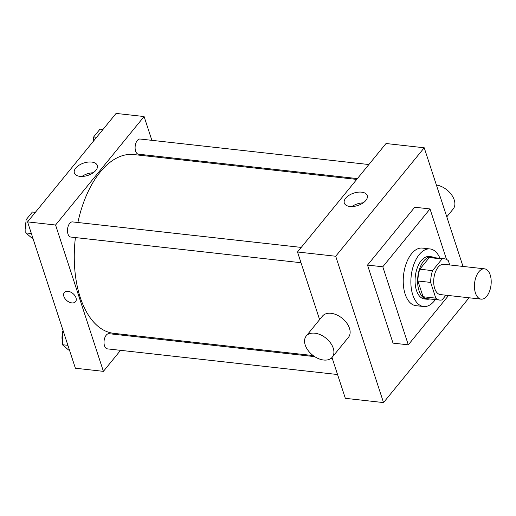 <?xml version="1.0" encoding="UTF-8"?>
<svg xmlns="http://www.w3.org/2000/svg" width="516" height="516" viewBox="0 0 516 516"><rect width="100%" height="100%" fill="white"/><g stroke="black" fill="none" stroke-linecap="round" stroke-linejoin="round"><path stroke-width="0.77" d="M490.2 274.938A15.248 8.262 -83.6 0 1 489.555 291.211A15.248 8.262 -83.6 0 1 481.131 299.132A15.248 8.262 -83.6 0 1 474.61 283.065A15.248 8.262 -83.6 0 1 484.511 268.83A15.248 8.262 -83.6 0 1 490.2 274.938M481.131 299.132L440.387 294.591A15.248 8.262 -83.6 0 1 433.866 278.524A15.248 8.262 -83.6 0 1 443.766 264.282L484.511 268.83M439.774 300.08L427.042 298.661A20.769 11.262 -83.6 0 1 423.062 296.732L417.921 281.001A20.769 11.262 -83.6 0 1 419.805 269.217L429.318 257.555L442.051 258.974L432.537 270.636A20.769 11.262 -83.6 0 0 430.654 282.42L435.794 298.151A20.769 11.262 -83.6 0 0 439.774 300.08A20.769 11.262 -83.6 0 0 442.102 299.899L445.934 295.21M449.739 264.953L448.359 260.722A20.769 11.262 -83.6 0 0 444.379 258.793A20.769 11.262 -83.6 0 0 442.051 258.974M429.318 257.555A20.769 11.262 -83.6 0 1 431.647 257.374L444.379 258.793M434.291 257.671A21.343 11.571 96.4 0 0 431.711 256.807A21.343 11.571 96.4 0 0 417.844 276.737A21.343 11.571 96.4 0 0 426.977 299.228A21.343 11.571 96.4 0 0 429.686 298.957M426.977 299.228L424.429 298.945A21.343 11.571 -83.6 0 1 415.296 276.453A21.343 11.571 -83.6 0 1 429.164 256.523L431.711 256.807M419.805 269.217L432.537 270.636M423.062 296.732L435.794 298.151M417.921 281.001L430.654 282.42M435.375 299.59A28.967 15.699 -83.6 0 1 423.584 306.523A28.967 15.699 -83.6 0 1 411.194 275.995A28.967 15.699 -83.6 0 1 430.009 248.944A28.967 15.699 -83.6 0 1 439.974 258.303M423.584 306.523L415.948 305.672A28.967 15.699 -83.6 0 1 403.551 275.144A28.967 15.699 -83.6 0 1 422.365 248.093L430.009 248.944M448.565 295.5L408.304 344.83L382.795 266.785L430.009 208.935L446.514 259.432M408.304 344.83L393.024 343.127L367.515 265.082L414.729 207.226L430.009 208.935M367.515 265.082L382.795 266.785M463.007 266.43L424.223 147.776L335.703 256.246L383.53 402.583L469.057 297.784M331.988 357.491L345.333 398.326L383.53 402.583M424.223 147.776L386.026 143.513L297.5 251.989L319.61 319.623M349.932 206.465A12.062 6.514 161.9 0 1 344.307 203.059A12.062 6.514 161.9 0 1 353.744 193.119A12.062 6.514 161.9 0 1 367.237 195.564A12.062 6.514 161.9 0 1 362.438 203.349A12.062 6.514 161.9 0 1 349.932 206.465M297.5 251.989L335.703 256.246M306.24 336.006L322.468 316.121A16.77 10.797 39.2 0 1 331.078 313.309A16.77 10.797 39.2 0 1 346.733 323.042A16.77 10.797 39.2 0 1 348.455 337.329L332.227 357.214A16.77 10.797 -140.8 0 0 330.504 342.927A16.77 10.797 -140.8 0 0 314.85 333.194A16.77 10.797 -140.8 0 0 306.24 336.006A16.77 10.797 -140.8 0 0 312.406 354.969A16.77 10.797 -140.8 0 0 332.227 357.214M363.161 202.865A12.062 6.514 -18.1 0 0 351.899 206.548M436.401 185.018A16.77 10.797 39.2 0 1 451.674 194.945A16.77 10.797 39.2 0 1 453.209 208.967L446.792 216.823M313.173 355.576L113.784 333.342A89.952 48.756 -83.6 0 1 75.401 237.566M77.884 222.506A89.952 48.756 -83.6 0 1 133.715 154.548L356.73 179.413M368.869 164.533L140.139 139.03A7.624 4.134 96.4 0 0 135.927 142.99A7.624 4.134 96.4 0 0 135.605 151.13A7.624 4.134 96.4 0 0 138.449 154.181L357.395 178.594M337.554 374.526L107.36 348.861A7.624 4.134 -83.6 0 1 104.097 340.824A7.624 4.134 -83.6 0 1 109.05 333.704L314.689 356.633M301.009 262.721L70.815 237.057A7.624 4.134 -83.6 0 1 67.557 229.02A7.624 4.134 -83.6 0 1 72.504 221.906L301.241 247.409M151.872 140.339L144.093 116.539L55.573 225.015L103.4 371.352L120.557 350.332M132.031 336.271L132.696 335.452M157.38 157.186L157.077 156.258M144.093 116.539L116.081 113.417L27.561 221.886L75.388 368.224L103.4 371.352M27.561 221.886L55.573 225.015M91.661 162.063A12.062 6.514 161.9 0 1 97.292 165.468A12.062 6.514 161.9 0 1 87.849 175.408A12.062 6.514 161.9 0 1 74.362 172.963A12.062 6.514 161.9 0 1 79.154 165.178A12.062 6.514 161.9 0 1 91.661 162.063M75.987 297.79A7.243 4.663 39.2 0 1 75.549 301.699A7.243 4.663 39.2 0 1 66.99 300.731A7.243 4.663 39.2 0 1 64.326 292.54A7.243 4.663 39.2 0 1 70.511 292.024A7.243 4.663 39.2 0 1 75.987 297.79M75.549 301.692A7.243 4.663 39.2 0 1 66.99 300.725A7.243 4.663 39.2 0 1 64.326 292.54M81.96 176.453A12.062 6.514 161.9 0 1 93.222 172.77M102.974 129.477L100.027 129.148L93.635 136.972L93.577 140.997M93.635 136.972L96.589 137.301M93.164 141.5A7.624 4.134 -83.6 0 1 93.602 139.243M35.346 212.347L32.392 212.018L26.006 219.848L25.8 232.91L31.986 238.14L32.901 238.244M25.8 232.91L31.36 233.529M26.006 219.848L28.954 220.177M25.858 229.014A7.624 4.134 -83.6 0 1 25.968 222.119M63.178 330.872L62.546 331.653L62.339 344.707L68.525 349.945L69.447 350.042M62.339 344.707L67.906 345.333M62.546 331.653L63.468 331.749M62.404 340.818A7.624 4.134 -83.6 0 1 62.513 333.917M330.924 358.446L332.349 358.601"/></g></svg>
